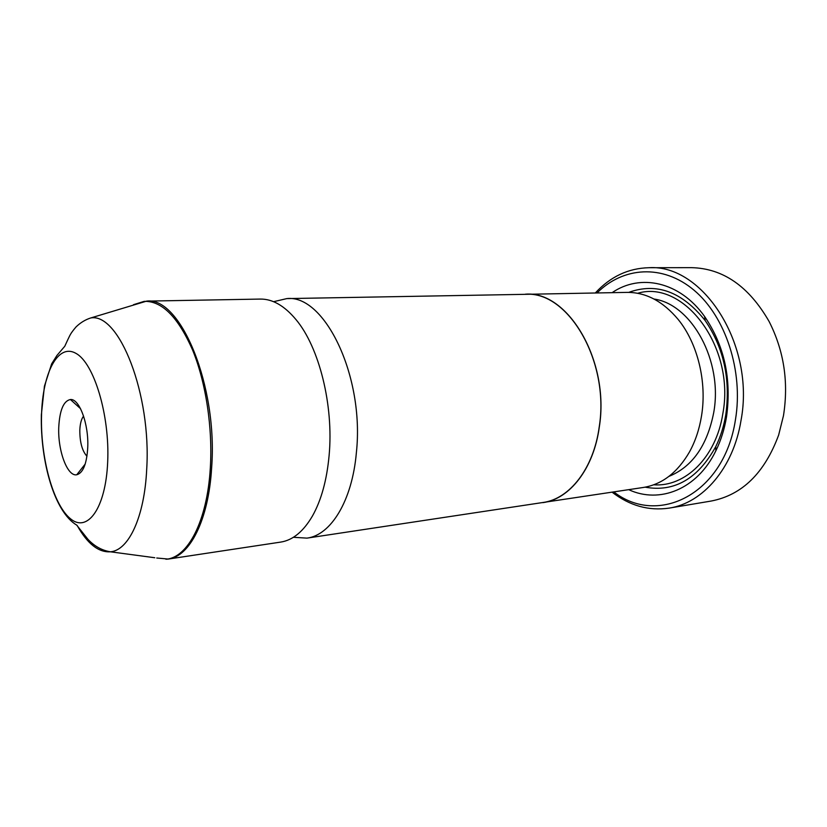 <?xml version="1.0" encoding="UTF-8"?>
<svg xmlns="http://www.w3.org/2000/svg" width="827" height="827" viewBox="0 0 827 827"><rect width="100%" height="100%" fill="white"/><g stroke="black" fill="none" stroke-linecap="round" stroke-linejoin="round"><path stroke-width="1.24" d="M273.592 301.69L286.824 298.599C324.618 294.174 364.697 376.461 356.375 452.638C352.199 500.914 330.821 535.234 306.962 538.129L293.399 537.292M669.198 508.109L711.199 501.038C742.098 495.063 764.582 473.065 778.652 435.043L783.469 415.702C788.772 382.177 783.975 350.762 769.1 321.476C748.88 286.328 723.036 268.393 691.579 267.659L648.978 267.71C702.878 264.061 755.475 344.756 741.002 420.498C733.404 468.113 702.733 503.116 669.198 508.109C648.73 511.055 629.698 505.752 612.104 492.179M58.758 427.156C57.683 450.539 67.359 476.797 76.746 474.77C83.041 473.013 86.711 463.988 87.734 447.696C88.934 424.344 79.402 398.428 70.419 399.524C63.586 400.888 59.699 410.099 58.758 427.156M83.579 416.084C81.366 418.948 80.116 423.62 79.816 430.123C79.795 442.3 82.173 451.004 86.949 456.235M613.82 491.92C657.93 526.468 724.163 494.453 735.441 419.765C743.607 371.302 725.568 316.576 694.07 290.236C662.561 263.71 623.02 266.904 597.084 292.913M595.347 292.944C610.429 276.632 628.303 268.217 648.978 267.71M521.889 294.391L627.011 292.386C645.97 292.272 663.068 301.348 678.295 319.604C697.647 343.422 707.126 382.012 701.523 415.919C699.342 429.337 695.311 441.37 689.429 452.049C677.468 472.599 662.127 484.395 643.406 487.454L539.431 503.023M612.156 292.644C640.119 273.344 679.67 281.397 704.552 316.421C724.369 345.479 731.699 378.921 726.53 416.767C724.483 429.13 720.917 440.481 715.851 450.798C697.171 489.491 659.522 504.036 628.727 489.667M628.747 292.376C656.628 282.307 682.11 291.714 705.193 320.597C723.759 347.867 730.634 379.211 725.796 414.637C723.873 426.236 720.544 436.873 715.789 446.57C697.854 478.916 674.294 492.437 645.122 487.165M135.401 304.098L146.627 301.121L260.298 299.074C272.538 298.909 284.426 305.732 295.963 319.553C319.17 347.113 333.829 405.447 329.105 455.532C326.83 480.084 321.289 500.221 312.482 515.945C303.406 531.503 292.82 540.207 280.735 542.088L168.326 559.062L156.748 558.008M286.824 298.599L525.362 294.329C567.736 290.515 609.84 360.975 599.244 426.773C593.714 468.527 569.545 499.063 542.874 502.506L306.962 538.129M525.372 294.195C567.787 290.38 609.954 360.934 599.337 426.804C593.807 468.62 569.607 499.188 542.905 502.64M90.794 317.94C85.336 319.677 80.415 322.675 76.043 326.934C70.006 334.025 70.026 335.297 67.804 339.701L64.775 346.265L56.918 355.476L51.615 363.921L44.431 386.178L41.35 414.823C40.316 462.262 54.675 512.13 76.653 525.052L87.951 539.318C94.505 546.306 102.01 550.462 110.456 551.805C128.64 550.4 144.487 517.092 146.699 469.25C151.506 394.252 119.15 312.72 90.794 317.94L146.627 301.121C180.4 296.314 218.039 385.713 211.619 468.051C208.538 520.183 189.693 556.623 168.326 559.062L165.886 559.228C187.688 557.956 207.195 521.299 210.306 468.123C212.818 428.107 205.913 382.56 192.639 350.141C178.115 317.113 161.968 300.852 144.208 301.359L133.519 304.677M654.012 299.033C691.661 304.243 723.108 361.027 713.742 412.456C707.261 445.536 692.323 466.852 668.929 476.383M637.658 293.285C683.681 279.288 735.482 347.009 722.839 413.655C716.141 457.434 684.952 487.279 653.764 484.787M107.686 461.838C109.867 415.216 93.989 362.95 75.898 353.346C57.828 343.009 42.59 373.06 41.536 414.947C40.244 456.721 52.804 503.87 70.037 518.384C87.217 533.549 105.763 508.626 107.686 461.838M154.804 557.739L110.456 551.805C98.475 552.55 87.373 543.752 77.128 525.424M85.202 464.061L76.746 474.77M715.789 446.57L715.851 450.798M705.193 320.597L704.552 316.421M80.539 408.672L70.419 399.524"/></g></svg>
